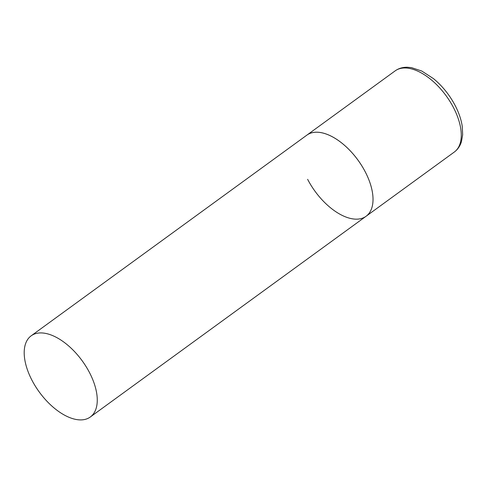 <?xml version="1.0" encoding="UTF-8"?>
<svg xmlns="http://www.w3.org/2000/svg" width="487" height="487" viewBox="0 0 487 487"><rect width="100%" height="100%" fill="white"/><g stroke="black" fill="none" stroke-linecap="round" stroke-linejoin="round"><path stroke-width="0.73" d="M31.18 335.811A50.216 26.535 -126.1 0 0 35.32 386.136A50.216 26.535 -126.1 0 0 83.107 419.757A50.216 26.535 -126.1 0 0 90.284 417.012A50.216 26.535 -126.1 0 0 86.144 366.687A50.216 26.535 -126.1 0 0 38.357 333.065A50.216 26.535 -126.1 0 0 31.18 335.811L395.182 70.852A50.216 26.535 53.9 0 1 453.598 107.816A50.216 26.535 53.9 0 1 454.292 152.054L366.047 216.289A50.216 26.535 -126.1 0 0 361.908 165.964A50.216 26.535 -126.1 0 0 314.121 132.342A50.216 26.535 -126.1 0 0 306.944 135.088A50.216 26.535 53.9 0 1 365.353 172.051A50.216 26.535 53.9 0 1 366.047 216.289A50.216 26.535 53.9 0 1 307.632 179.326M454.292 152.054C457.707 149.515 460.099 146.045 461.451 141.638L462.65 134.826L462.297 126.742C461.323 119.948 458.985 112.947 455.278 105.752C449.684 95.075 442.427 86.047 433.521 78.663L421.736 71.017L411.46 67.626L407.302 67.243C402.694 67.176 398.652 68.381 395.182 70.852M366.047 216.289L90.284 417.012"/></g></svg>
